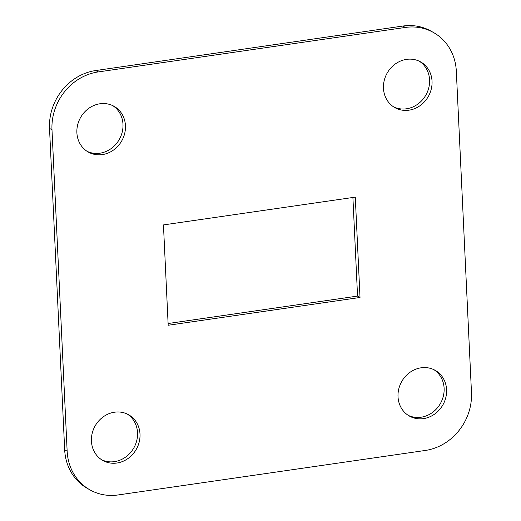 <?xml version="1.0" encoding="UTF-8"?>
<svg xmlns="http://www.w3.org/2000/svg" width="521" height="521" viewBox="0 0 521 521"><rect width="100%" height="100%" fill="white"/><g stroke="black" fill="none" stroke-linecap="round" stroke-linejoin="round"><path stroke-width="0.78" d="M471.479 392.606L456.324 71.221A52.491 47.339 119.4 0 0 433.505 32.517A52.491 47.339 119.4 0 0 405.358 27.444L98.163 71.937A52.491 47.339 119.4 0 0 51.989 129.781L67.15 451.173A52.491 47.339 119.4 0 0 89.964 489.877A52.491 47.339 119.4 0 0 118.111 494.95L425.305 450.457A52.491 47.339 119.4 0 0 471.479 392.606M51.989 129.781L49.521 128.394L64.676 449.779L67.15 451.173M405.358 27.444L402.889 26.05L95.695 70.543L98.163 71.937M168.101 323.521L357.549 296.084L352.899 197.479M101.628 459.75A26.245 23.666 119.4 0 0 126.18 456.657A26.245 23.666 119.4 0 0 137.531 432.704A26.245 23.666 119.4 0 0 127.332 414.091M408.217 415.341A26.245 23.666 119.4 0 0 432.769 412.248A26.245 23.666 119.4 0 0 444.113 388.301A26.245 23.666 119.4 0 0 433.921 369.682M393.668 106.909A26.245 23.666 119.4 0 0 418.22 103.816A26.245 23.666 119.4 0 0 429.571 79.869A26.245 23.666 119.4 0 0 419.372 61.25M87.079 151.318A26.245 23.666 119.4 0 0 111.631 148.225A26.245 23.666 119.4 0 0 122.982 124.272A26.245 23.666 119.4 0 0 112.783 105.659M49.521 128.394A52.491 47.339 -60.6 0 1 95.695 70.543M402.889 26.05A52.491 47.339 -60.6 0 1 431.036 31.123L433.505 32.517M89.964 489.877L87.495 488.483A52.491 47.339 -60.6 0 1 64.676 449.779M355.283 197.133L163.451 224.916L168.185 325.26L360.018 297.471L355.283 197.133M139.999 434.097A26.245 23.666 119.4 0 0 128.589 414.742A26.245 23.666 119.4 0 0 95.089 426.002A26.245 23.666 119.4 0 0 102.839 460.486A26.245 23.666 119.4 0 0 128.029 458.5A26.245 23.666 119.4 0 0 139.999 434.097M446.588 389.688A26.245 23.666 119.4 0 0 435.178 370.34A26.245 23.666 119.4 0 0 401.678 381.6A26.245 23.666 119.4 0 0 409.428 416.077A26.245 23.666 119.4 0 0 434.612 414.097A26.245 23.666 119.4 0 0 446.588 389.688M432.039 81.256A26.245 23.666 119.4 0 0 420.629 61.908A26.245 23.666 119.4 0 0 387.129 73.161A26.245 23.666 119.4 0 0 394.879 107.645A26.245 23.666 119.4 0 0 420.069 105.659A26.245 23.666 119.4 0 0 432.039 81.256M125.45 125.665A26.245 23.666 119.4 0 0 114.047 106.31A26.245 23.666 119.4 0 0 80.547 117.57A26.245 23.666 119.4 0 0 88.296 152.054A26.245 23.666 119.4 0 0 113.48 150.068A26.245 23.666 119.4 0 0 125.45 125.665M357.549 296.084L360.018 297.471"/></g></svg>

